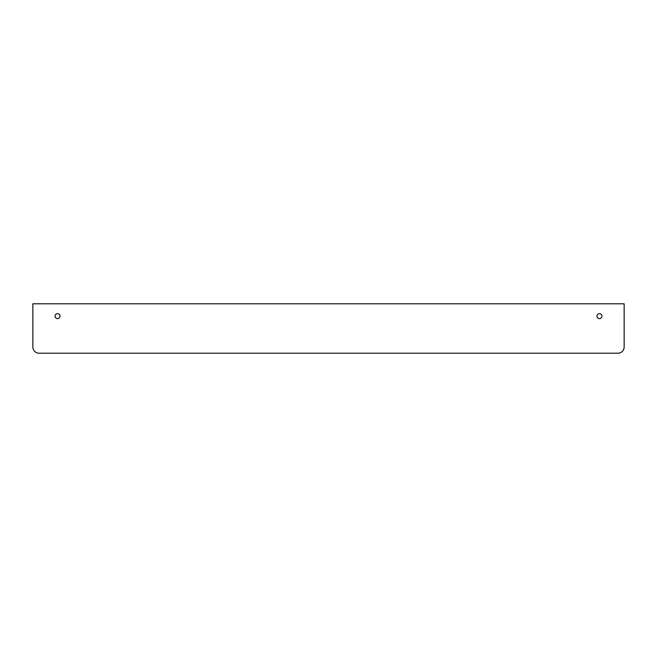 <?xml version="1.0" encoding="UTF-8"?>
<svg xmlns="http://www.w3.org/2000/svg" width="657" height="657" viewBox="0 0 657 657"><rect width="100%" height="100%" fill="white"/><g stroke="black" fill="none" stroke-linecap="round" stroke-linejoin="round"><path stroke-width="0.99" d="M39.026 353.203L617.974 353.203A6.176 6.176 0 0 0 624.15 347.027L624.15 303.797L32.85 303.797L32.85 347.027A6.176 6.176 0 0 0 39.026 353.203M60.033 316.148A2.48 2.48 0 0 0 56.313 313.997A2.48 2.48 0 0 0 56.313 318.3A2.48 2.48 0 0 0 60.033 316.148M601.927 316.148A2.48 2.48 0 0 0 598.207 313.997A2.48 2.48 0 0 0 598.207 318.3A2.48 2.48 0 0 0 601.927 316.148"/></g></svg>
